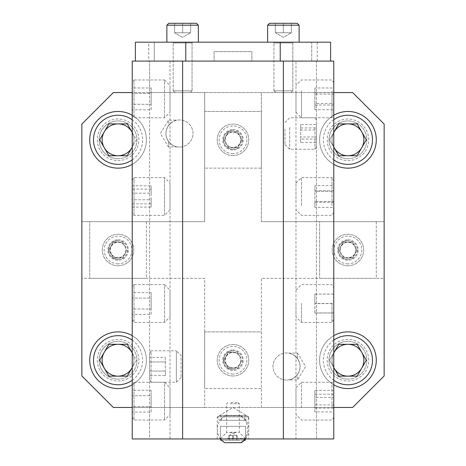 <?xml version="1.0" encoding="UTF-8"?>
<svg xmlns="http://www.w3.org/2000/svg" width="466" height="466" viewBox="0 0 466 466"><rect width="100%" height="100%" fill="white"/><g stroke="black" fill="none" stroke-linecap="round" stroke-linejoin="round"><path stroke-width="0.35" stroke-dasharray="2.33 1.75" d="M148.747 42.19L154.281 42.19L154.281 61.087L154.281 42.19L311.719 42.19L311.719 61.087L311.719 42.19L330.615 42.19L330.615 61.087L135.385 61.087L135.385 42.19L148.747 42.19L148.747 61.087L330.615 61.087M135.385 61.087L148.747 61.087M251.89 61.087L214.11 61.087L251.89 61.087L251.89 51.639L214.11 51.639L214.11 61.087L214.11 51.639L251.89 51.639L251.89 61.087M333.761 132.536A15.926 15.926 0 0 0 333.761 147.075M347.933 158.696A18.89 18.89 0 0 1 329.037 139.806A18.89 18.89 0 0 1 347.933 120.915A18.89 18.89 0 0 0 329.037 139.806A18.89 18.89 0 0 0 347.933 158.696A18.89 18.89 0 0 0 366.824 139.806A18.89 18.89 0 0 0 347.933 120.915A18.89 18.89 0 0 1 366.824 139.806A18.89 18.89 0 0 1 347.933 158.696A18.89 18.89 0 0 0 366.824 139.806A18.89 18.89 0 0 0 347.933 120.915M347.933 168.144A28.339 28.339 0 0 0 376.272 139.806A28.339 28.339 0 0 0 347.933 111.467A28.339 28.339 0 0 0 319.594 139.806A28.339 28.339 0 0 0 347.933 168.144M347.933 155.661A15.856 15.856 0 0 0 363.789 139.806A15.856 15.856 0 0 0 347.933 123.95A15.856 15.856 0 0 0 332.072 139.806A15.856 15.856 0 0 0 347.933 155.661M333.761 147.116L329.544 139.806L333.761 132.495M333.761 119.745A24.558 24.558 0 0 0 333.761 159.867M333.761 115.265A28.339 28.339 0 0 0 333.761 164.347M366.323 139.806L357.125 155.731L338.735 155.731L329.544 139.806L338.735 123.88L357.125 123.88L366.323 139.806M118.067 158.696A18.89 18.89 0 0 1 99.176 139.806A18.89 18.89 0 0 1 118.067 120.915A18.89 18.89 0 0 0 99.176 139.806A18.89 18.89 0 0 0 118.067 158.696A18.89 18.89 0 0 0 136.963 139.806A18.89 18.89 0 0 0 118.067 120.915A18.89 18.89 0 0 1 136.963 139.806A18.89 18.89 0 0 1 118.067 158.696A18.89 18.89 0 0 0 136.963 139.806A18.89 18.89 0 0 0 118.067 120.915M132.239 159.867A24.558 24.558 0 0 0 132.239 119.745M132.239 164.347A28.339 28.339 0 0 0 132.239 115.265M118.067 168.144A28.339 28.339 0 0 0 146.406 139.806A28.339 28.339 0 0 0 118.067 111.467A28.339 28.339 0 0 0 89.728 139.806A28.339 28.339 0 0 0 118.067 168.144M118.067 155.661A15.856 15.856 0 0 0 133.928 139.806A15.856 15.856 0 0 0 118.067 123.95A15.856 15.856 0 0 0 102.211 139.806A15.856 15.856 0 0 0 118.067 155.661M132.239 132.495L136.456 139.806L132.239 147.116M136.456 139.806L127.265 155.731L108.875 155.731L99.677 139.806L108.875 123.88L127.265 123.88L136.456 139.806M132.239 147.075A15.926 15.926 0 0 0 132.239 132.536M333.761 352.954A15.926 15.926 0 0 0 333.761 367.488M347.933 379.114A18.89 18.89 0 0 1 329.037 360.224A18.89 18.89 0 0 1 347.933 341.328A18.89 18.89 0 0 0 329.037 360.224A18.89 18.89 0 0 0 347.933 379.114A18.89 18.89 0 0 0 366.824 360.224A18.89 18.89 0 0 0 347.933 341.328A18.89 18.89 0 0 1 366.824 360.224A18.89 18.89 0 0 1 347.933 379.114A18.89 18.89 0 0 0 366.824 360.224A18.89 18.89 0 0 0 347.933 341.328M347.933 388.562A28.339 28.339 0 0 0 376.272 360.224A28.339 28.339 0 0 0 347.933 331.885A28.339 28.339 0 0 0 319.594 360.224A28.339 28.339 0 0 0 347.933 388.562M347.933 376.079A15.856 15.856 0 0 0 363.789 360.224A15.856 15.856 0 0 0 347.933 344.362A15.856 15.856 0 0 0 332.072 360.224A15.856 15.856 0 0 0 347.933 376.079M333.761 367.528L329.544 360.224L333.761 352.913M333.761 340.163A24.558 24.558 0 0 0 333.761 380.285M333.761 335.677A28.339 28.339 0 0 0 333.761 384.765M366.323 360.224L357.125 376.149L338.735 376.149L329.544 360.224L338.735 344.298L357.125 344.298L366.323 360.224M118.067 379.114A18.89 18.89 0 0 1 99.176 360.224A18.89 18.89 0 0 1 118.067 341.328A18.89 18.89 0 0 0 99.176 360.224A18.89 18.89 0 0 0 118.067 379.114A18.89 18.89 0 0 0 136.963 360.224A18.89 18.89 0 0 0 118.067 341.328A18.89 18.89 0 0 1 136.963 360.224A18.89 18.89 0 0 1 118.067 379.114A18.89 18.89 0 0 0 136.963 360.224A18.89 18.89 0 0 0 118.067 341.328M132.239 380.285A24.558 24.558 0 0 0 132.239 340.163M132.239 384.765A28.339 28.339 0 0 0 132.239 335.677M118.067 388.562A28.339 28.339 0 0 0 146.406 360.224A28.339 28.339 0 0 0 118.067 331.885A28.339 28.339 0 0 0 89.728 360.224A28.339 28.339 0 0 0 118.067 388.562M118.067 376.079A15.856 15.856 0 0 0 133.928 360.224A15.856 15.856 0 0 0 118.067 344.362A15.856 15.856 0 0 0 102.211 360.224A15.856 15.856 0 0 0 118.067 376.079M132.239 352.913L136.456 360.224L132.239 367.528M136.456 360.224L127.265 376.149L108.875 376.149L99.677 360.224L108.875 344.298L127.265 344.298L136.456 360.224M132.239 367.488A15.926 15.926 0 0 0 132.239 352.954M261.339 331.885L261.339 388.562L204.661 388.562L261.339 388.562L261.339 331.885L204.661 331.885L204.661 388.562L204.661 331.885L261.339 331.885M146.406 221.676L146.406 278.353L89.728 278.353L146.406 278.353L146.406 221.676L89.728 221.676L89.728 278.353L89.728 221.676L146.406 221.676M376.272 221.676L376.272 278.353L319.594 278.353L376.272 278.353L376.272 221.676L319.594 221.676L319.594 278.353L319.594 221.676L376.272 221.676M261.339 111.467L261.339 168.144L204.661 168.144L261.339 168.144L261.339 111.467L204.661 111.467L204.661 168.144L204.661 111.467L261.339 111.467M279.379 32.748L275.377 32.748L275.377 23.3L291.384 23.3L275.377 23.3L275.377 32.748L283.38 32.748L283.38 23.3L291.384 23.3L291.384 32.748L279.379 32.748L291.384 32.748L291.384 23.3L283.38 23.3L283.38 32.748L275.377 32.748L275.377 23.3L275.377 32.748L291.384 32.748L287.382 32.748L291.384 32.748L291.384 23.3L291.384 32.748L283.38 37.367L275.377 32.748L283.38 37.367L291.384 32.748L279.379 32.748L291.384 32.748L283.38 32.748L283.38 23.3L283.38 32.748L279.379 32.748M292.829 42.983A0.786 0.786 0 0 1 293.615 42.19L273.146 42.19L293.615 42.19A0.786 0.786 0 0 0 292.829 42.983L273.932 42.983A0.786 0.786 0 0 0 273.146 42.19A0.786 0.786 0 0 1 273.932 42.983L292.829 42.983L273.932 42.983L292.829 42.983L292.829 90.829L273.932 90.829L292.829 90.829L292.829 42.983M299.125 42.19L267.635 42.19L299.125 42.19L267.635 42.19L299.125 42.19L299.125 25.187L267.635 25.187L299.125 25.187L267.635 25.187L269.529 23.3L297.238 23.3L269.529 23.3L297.238 23.3L299.125 25.187M273.932 90.829L273.932 42.983L273.932 90.829L292.829 90.829L273.932 90.829L275.68 92.571L291.081 92.571L292.829 90.829L291.081 92.571L275.68 92.571L291.081 92.571L275.68 92.571L273.932 90.829M178.618 32.748L174.616 32.748L174.616 23.3L190.623 23.3L174.616 23.3L174.616 32.748L182.62 32.748L182.62 23.3L190.623 23.3L190.623 32.748L178.618 32.748L190.623 32.748L190.623 23.3L182.62 23.3L182.62 32.748L174.616 32.748L174.616 23.3L174.616 32.748L190.623 32.748L186.621 32.748L190.623 32.748L190.623 23.3L190.623 32.748L182.62 37.367L174.616 32.748L182.62 37.367L190.623 32.748L178.618 32.748L190.623 32.748L182.62 32.748L182.62 23.3L182.62 32.748L178.618 32.748M192.068 42.983A0.786 0.786 0 0 1 192.854 42.19L172.385 42.19L192.854 42.19A0.786 0.786 0 0 0 192.068 42.983L173.171 42.983A0.786 0.786 0 0 0 172.385 42.19A0.786 0.786 0 0 1 173.171 42.983L192.068 42.983L173.171 42.983L192.068 42.983L192.068 90.829L173.171 90.829L192.068 90.829L192.068 42.983M198.365 42.19L166.875 42.19L198.365 42.19L166.875 42.19L198.365 42.19L198.365 25.187L166.875 25.187L198.365 25.187L166.875 25.187L168.762 23.3L196.471 23.3L168.762 23.3L196.471 23.3L198.365 25.187M173.171 90.829L173.171 42.983L173.171 90.829L192.068 90.829L173.171 90.829L174.919 92.571L190.32 92.571L192.068 90.829L190.32 92.571L174.919 92.571L190.32 92.571L174.919 92.571L173.171 90.829M267.635 42.19L267.635 25.187M283.38 32.748L287.382 32.748L283.38 32.748M166.875 42.19L166.875 25.187M182.62 32.748L186.621 32.748L182.62 32.748M239.932 364.226A8.004 8.004 0 0 1 233 368.227L228.381 368.227L223.756 360.224L228.381 352.22L237.619 352.22L239.932 356.222A8.004 8.004 0 0 1 239.932 364.226L242.244 360.224L237.619 368.227L228.381 368.227L226.068 364.226A8.004 8.004 0 0 1 226.068 356.222L228.381 352.22L233 352.22A8.004 8.004 0 0 1 239.932 356.222L237.619 352.22L233 352.22A8.004 8.004 0 0 0 226.068 356.222L223.756 360.224L226.068 364.226A8.004 8.004 0 0 0 233 368.227L237.619 368.227L239.932 364.226M233 369.666A9.448 9.448 0 0 0 242.448 360.224A9.448 9.448 0 0 0 233 350.776A9.448 9.448 0 0 1 242.448 360.224A9.448 9.448 0 0 1 233 369.666A9.448 9.448 0 0 1 223.552 360.224A9.448 9.448 0 0 1 233 350.776A9.448 9.448 0 0 0 223.552 360.224A9.448 9.448 0 0 0 233 369.666A9.448 9.448 0 0 1 223.552 360.224A9.448 9.448 0 0 1 233 350.776M233 367.924A7.701 7.701 0 0 1 225.299 360.224A7.701 7.701 0 0 1 233 352.523A7.701 7.701 0 0 1 240.701 360.224A7.701 7.701 0 0 1 233 367.924M233 375.969A15.745 15.745 0 0 1 217.255 360.224A15.745 15.745 0 0 1 233 344.479A15.745 15.745 0 0 1 248.745 360.224A15.745 15.745 0 0 1 233 375.969A15.745 15.745 0 0 1 217.255 360.224A15.745 15.745 0 0 1 233 344.479A15.745 15.745 0 0 1 248.745 360.224A15.745 15.745 0 0 1 233 375.969M233 374.076A13.852 13.852 0 0 1 219.148 360.224A13.852 13.852 0 0 1 233 346.366A13.852 13.852 0 0 1 246.852 360.224A13.852 13.852 0 0 1 233 374.076M239.932 143.808A8.004 8.004 0 0 1 233 147.809L228.381 147.809L223.756 139.806L228.381 131.802L237.619 131.802L242.244 139.806L239.932 135.804A8.004 8.004 0 0 1 239.932 143.808L242.244 139.806L237.619 147.809L228.381 147.809L226.068 143.808A8.004 8.004 0 0 1 226.068 135.804L228.381 131.802L233 131.802A8.004 8.004 0 0 1 239.932 135.804L237.619 131.802L233 131.802A8.004 8.004 0 0 0 226.068 135.804L223.756 139.806L226.068 143.808A8.004 8.004 0 0 0 233 147.809L237.619 147.809L239.932 143.808M233 149.254A9.448 9.448 0 0 0 242.448 139.806A9.448 9.448 0 0 0 233 130.358A9.448 9.448 0 0 1 242.448 139.806A9.448 9.448 0 0 1 233 149.254A9.448 9.448 0 0 1 223.552 139.806A9.448 9.448 0 0 1 233 130.358A9.448 9.448 0 0 0 223.552 139.806A9.448 9.448 0 0 0 233 149.254A9.448 9.448 0 0 1 223.552 139.806A9.448 9.448 0 0 1 233 130.358M233 147.506A7.701 7.701 0 0 1 225.299 139.806A7.701 7.701 0 0 1 233 132.105A7.701 7.701 0 0 1 240.701 139.806A7.701 7.701 0 0 1 233 147.506M233 155.551A15.745 15.745 0 0 1 217.255 139.806A15.745 15.745 0 0 1 233 124.061A15.745 15.745 0 0 1 248.745 139.806A15.745 15.745 0 0 1 233 155.551A15.745 15.745 0 0 1 217.255 139.806A15.745 15.745 0 0 1 233 124.061A15.745 15.745 0 0 1 248.745 139.806A15.745 15.745 0 0 1 233 155.551M233 153.658A13.852 13.852 0 0 1 219.148 139.806A13.852 13.852 0 0 1 233 125.948A13.852 13.852 0 0 1 246.852 139.806A13.852 13.852 0 0 1 233 153.658M354.865 254.017A8.004 8.004 0 0 1 347.933 258.018L343.308 258.018L338.689 250.015L343.308 242.011L352.552 242.011L357.172 250.015L354.865 246.013A8.004 8.004 0 0 1 354.865 254.017L357.172 250.015L352.552 258.018L343.308 258.018L341.001 254.017A8.004 8.004 0 0 1 341.001 246.013L343.308 242.011L347.933 242.011A8.004 8.004 0 0 1 354.865 246.013L352.552 242.011L347.933 242.011A8.004 8.004 0 0 0 341.001 246.013L338.689 250.015L341.001 254.017A8.004 8.004 0 0 0 347.933 258.018L352.552 258.018L354.865 254.017M347.933 259.463A9.448 9.448 0 0 0 357.375 250.015A9.448 9.448 0 0 0 347.933 240.567A9.448 9.448 0 0 1 357.375 250.015A9.448 9.448 0 0 1 347.933 259.463A9.448 9.448 0 0 1 338.485 250.015A9.448 9.448 0 0 1 347.933 240.567A9.448 9.448 0 0 0 338.485 250.015A9.448 9.448 0 0 0 347.933 259.463A9.448 9.448 0 0 1 338.485 250.015A9.448 9.448 0 0 1 347.933 240.567M347.933 257.715A7.701 7.701 0 0 1 340.232 250.015A7.701 7.701 0 0 1 347.933 242.314A7.701 7.701 0 0 1 355.634 250.015A7.701 7.701 0 0 1 347.933 257.715M347.933 265.76A15.745 15.745 0 0 1 332.188 250.015A15.745 15.745 0 0 1 347.933 234.27A15.745 15.745 0 0 1 363.678 250.015A15.745 15.745 0 0 1 347.933 265.76A15.745 15.745 0 0 1 332.188 250.015A15.745 15.745 0 0 1 347.933 234.27A15.745 15.745 0 0 1 363.678 250.015A15.745 15.745 0 0 1 347.933 265.76M347.933 263.867A13.852 13.852 0 0 1 334.075 250.015A13.852 13.852 0 0 1 347.933 236.157A13.852 13.852 0 0 1 361.785 250.015A13.852 13.852 0 0 1 347.933 263.867M124.999 254.017A8.004 8.004 0 0 1 118.067 258.018L113.448 258.018L108.828 250.015L113.448 242.011L122.692 242.011L124.999 246.013A8.004 8.004 0 0 1 124.999 254.017L127.311 250.015L122.692 258.018L113.448 258.018L111.135 254.017A8.004 8.004 0 0 1 111.135 246.013L113.448 242.011L118.067 242.011A8.004 8.004 0 0 1 124.999 246.013L122.692 242.011L118.067 242.011A8.004 8.004 0 0 0 111.135 246.013L108.828 250.015L111.135 254.017A8.004 8.004 0 0 0 118.067 258.018L122.692 258.018L124.999 254.017M118.067 259.463A9.448 9.448 0 0 0 127.515 250.015A9.448 9.448 0 0 0 118.067 240.567A9.448 9.448 0 0 1 127.515 250.015A9.448 9.448 0 0 1 118.067 259.463A9.448 9.448 0 0 1 108.625 250.015A9.448 9.448 0 0 1 118.067 240.567A9.448 9.448 0 0 0 108.625 250.015A9.448 9.448 0 0 0 118.067 259.463A9.448 9.448 0 0 1 108.625 250.015A9.448 9.448 0 0 1 118.067 240.567M118.067 257.715A7.701 7.701 0 0 1 110.366 250.015A7.701 7.701 0 0 1 118.067 242.314A7.701 7.701 0 0 1 125.768 250.015A7.701 7.701 0 0 1 118.067 257.715M118.067 265.76A15.745 15.745 0 0 1 102.322 250.015A15.745 15.745 0 0 1 118.067 234.27A15.745 15.745 0 0 1 133.812 250.015A15.745 15.745 0 0 1 118.067 265.76A15.745 15.745 0 0 1 102.322 250.015A15.745 15.745 0 0 1 118.067 234.27A15.745 15.745 0 0 1 133.812 250.015A15.745 15.745 0 0 1 118.067 265.76M118.067 263.867A13.852 13.852 0 0 1 104.215 250.015A13.852 13.852 0 0 1 118.067 236.157A13.852 13.852 0 0 1 131.925 250.015A13.852 13.852 0 0 1 118.067 263.867M132.239 287.685L132.239 319.402L132.239 287.685L133.992 284.65L133.992 322.437L133.992 284.65L164.515 284.65L164.515 322.437L164.515 284.65L170.026 290.161L170.026 316.927L170.026 290.161M132.239 319.402L133.992 322.437L164.515 322.437L170.026 316.927M151.13 314.451L151.13 308.999L132.239 308.999L132.239 292.636L132.239 314.451L132.239 308.999L151.13 308.999L151.13 314.451L132.239 314.451M151.13 292.636L151.13 308.999L151.13 298.089L132.239 298.089L151.13 298.089L151.13 292.636L132.239 292.636M132.239 385.3L132.239 417.012L132.239 385.3L133.992 382.266L133.992 420.047L133.992 382.266L164.515 382.266L164.515 420.047L164.515 382.266L170.026 387.776L170.026 414.536L170.026 387.776M132.239 417.012L133.992 420.047L164.515 420.047L170.026 414.536M151.13 412.066L151.13 406.608L132.239 406.608L132.239 390.246L132.239 412.066L132.239 406.608L151.13 406.608L151.13 412.066L132.239 412.066M151.13 390.246L151.13 406.608L151.13 395.704L132.239 395.704L151.13 395.704L151.13 390.246L132.239 390.246M333.761 303.453L333.761 319.402L333.761 303.453M332.008 303.442L332.008 322.437L332.008 303.442M301.485 303.442L301.485 322.437L301.485 303.442M295.974 303.471L295.974 316.927L295.974 303.471M333.761 312.96L333.761 294.069L333.761 312.96L314.87 312.96L314.87 303.483L333.761 303.483M333.761 294.069L314.87 294.069L314.87 303.483M314.87 294.069L333.761 294.128M314.87 294.128L314.87 303.605L333.761 303.605M314.87 312.96L314.87 303.605M314.87 313.018L333.761 313.018M333.761 406.632L333.761 385.3L333.761 406.632M332.008 407.68L332.008 382.266L332.008 407.68M301.485 407.68L301.485 382.266L301.485 407.68M295.974 405.775L295.974 387.776L295.974 405.775M333.761 411.903L333.761 390.409L333.761 411.903L314.87 411.903L314.87 404.919L333.761 404.919M333.761 394.172L314.87 394.172L314.87 404.919M314.87 394.172L314.87 390.409L333.761 390.409M314.87 390.409L314.87 397.393L333.761 397.393M314.87 411.903L314.87 397.393M314.87 408.14L333.761 408.14M132.239 83.012L132.239 114.729L132.239 83.012L133.992 79.977L133.992 117.764L133.992 79.977L164.515 79.977L164.515 117.764L164.515 79.977L170.026 85.488L170.026 112.254L170.026 85.488M132.239 114.729L133.992 117.764L164.515 117.764L170.026 112.254M151.13 109.778L151.13 104.326L132.239 104.326L132.239 87.963L132.239 109.778L132.239 104.326L151.13 104.326L151.13 109.778L132.239 109.778M151.13 87.963L151.13 104.326L151.13 93.416L132.239 93.416L151.13 93.416L151.13 87.963L132.239 87.963M333.761 92.047L333.761 114.729L333.761 92.047M332.008 90.742L332.008 117.764L332.008 90.742M301.485 90.742L301.485 117.764L301.485 90.742M295.974 93.113L295.974 112.254L295.974 93.113M333.761 87.998L333.761 109.743L333.761 87.998L314.87 87.998L314.87 94.179L333.761 94.179M333.761 105.048L314.87 105.048L314.87 94.179M314.87 105.048L314.87 109.743L333.761 109.743M314.87 109.743L314.87 103.569L333.761 103.569M314.87 87.998L314.87 103.569M314.87 92.693L333.761 92.693M132.239 211.966L132.239 180.627L132.239 211.966M133.992 214.931L133.992 177.593L133.992 214.931M164.515 214.931L164.515 177.593L164.515 214.931M170.026 209.549L170.026 183.103L170.026 209.549M132.239 199.763L132.239 185.835L132.239 207.131L132.239 199.763L151.13 199.763L151.13 207.131L132.239 207.131M132.239 203.852L151.13 203.852L151.13 207.131M151.13 203.852L151.13 193.204L132.239 193.204M151.13 193.204L151.13 185.835L132.239 185.835M151.13 199.763L151.13 185.835M151.13 189.114L132.239 189.114M333.761 204.102L333.761 180.627L333.761 204.102M332.008 205.558L332.008 177.593L332.008 205.558M301.485 205.558L301.485 177.593L301.485 205.558M295.974 202.914L295.974 183.103L295.974 202.914M333.761 207.387L333.761 185.579L333.761 207.387L314.87 207.387L314.87 201.726L333.761 201.726M333.761 190.821L314.87 190.821L314.87 201.726M314.87 190.821L314.87 185.579L333.761 185.579M314.87 185.579L314.87 191.246L333.761 191.246M314.87 207.387L314.87 191.246M314.87 202.151L333.761 202.151M149.557 353.385L149.557 379.656L149.557 353.385L151.06 350.776L151.06 382.266L151.06 350.776L176.323 350.776L176.323 382.266L176.323 350.776L181.047 355.5L181.047 377.542L181.047 355.5M149.557 379.656L151.06 382.266L176.323 382.266L181.047 377.542M165.302 375.608L165.302 371.064L149.557 371.064L149.557 357.428L149.557 375.608L149.557 371.064L165.302 371.064L165.302 375.608L149.557 375.608M165.302 357.428L165.302 371.064L165.302 361.977L149.557 361.977L165.302 361.977L165.302 357.428L149.557 357.428M316.443 128.494L316.443 146.644L316.443 128.494M314.94 127.498L314.94 149.254L314.94 127.498M289.677 127.498L289.677 149.254L289.677 127.498M284.953 129.298L284.953 144.53L284.953 129.298M316.443 124.498L316.443 142.52L316.443 124.498L300.698 124.498L300.698 130.037L316.443 130.037M316.443 139.049L300.698 139.049L300.698 130.037M300.698 139.049L300.698 142.52L316.443 142.52M300.698 142.52L300.698 136.981L316.443 136.981M300.698 124.498L300.698 136.981M300.698 127.969L316.443 127.969M241.295 442.7L225.323 442.7M240.677 415.934L224.705 415.934L240.677 415.934A15.745 14.568 90 0 1 247.568 429.32A15.745 14.568 90 0 1 240.677 442.7M233.262 435.582L237.06 435.582L231.235 435.582L233.262 435.582L233.262 440.306L237.06 440.306L228.94 440.306L233.262 440.306M230.728 402.519L238.068 402.519L230.728 402.519M230.175 403.748L239.297 403.748L230.175 403.748M227.49 438.483L245.279 438.483L227.49 438.483M244.271 440.306L221.729 440.306M220.721 440.306L245.279 440.306M237.06 435.582L237.06 440.306M236.798 435.582L236.798 440.306M232.738 435.582L234.765 435.582L232.738 435.582L232.738 440.306M228.94 435.582L230.839 435.582L228.94 435.582L228.94 440.306M229.202 435.582L231.235 435.582L229.062 435.582L229.202 440.306M295.974 61.087L170.026 61.087L295.974 61.087L295.974 438.943L170.026 438.943L295.974 438.943M170.026 61.087L170.026 438.943M288.588 353.135L297.553 353.135L297.553 358.651C300.855 363.894 300.855 369.142 297.553 374.384C300.855 369.142 300.855 363.899 297.553 358.651L297.553 353.135L305.591 366.521L297.553 379.901L297.553 374.384C294.355 377.943 291.367 379.784 288.588 379.901C291.355 379.79 294.343 377.949 297.553 374.384L297.553 379.901L288.588 379.901M177.412 146.889L168.447 146.889L168.447 141.373C165.145 136.13 165.145 130.888 168.447 125.645C165.145 130.882 165.145 136.13 168.447 141.373L168.447 146.889L160.409 133.509L168.447 120.123L168.447 125.645C171.645 122.086 174.633 120.245 177.412 120.123C174.645 120.24 171.657 122.075 168.447 125.645L168.447 120.123L177.412 120.123M217.255 438.943L217.255 416.901L248.745 416.901L233 407.441L217.255 416.901L248.745 416.901L248.745 438.943L217.255 438.943L248.745 438.943M245.594 426.349L245.594 438.943L245.594 426.349L220.406 426.349L220.406 438.943L220.406 426.349L245.594 426.349M286.532 380.058A13.537 13.537 0 0 1 272.989 366.521A13.537 13.537 0 0 1 286.532 352.978A13.537 13.537 0 0 1 300.069 366.521A13.537 13.537 0 0 1 286.532 380.058A13.537 13.537 0 0 1 272.989 366.521A13.537 13.537 0 0 1 286.532 352.978A13.537 13.537 0 0 1 300.069 366.521A13.537 13.537 0 0 1 286.532 380.058M168.447 141.373C171.663 144.943 174.651 146.778 177.412 146.889C174.628 146.773 171.639 144.932 168.447 141.373C171.663 144.943 174.651 146.778 177.412 146.889C174.628 146.773 171.639 144.932 168.447 141.373M179.468 147.046A13.537 13.537 0 0 1 165.931 133.509A13.537 13.537 0 0 1 179.468 119.966A13.537 13.537 0 0 1 193.011 133.509A13.537 13.537 0 0 1 179.468 147.046A13.537 13.537 0 0 1 165.931 133.509A13.537 13.537 0 0 1 179.468 119.966A13.537 13.537 0 0 1 193.011 133.509A13.537 13.537 0 0 1 179.468 147.046M132.239 407.453L149.557 407.453L149.557 438.943L333.761 438.943L333.761 61.087L316.443 61.087L316.443 438.943L316.443 61.087L132.239 61.087L132.239 438.943L149.557 438.943L149.557 61.087L149.557 92.571L132.239 92.571M333.761 407.453L149.557 407.453L149.557 92.571L333.761 92.571M113.343 407.453L204.661 407.453L204.661 278.353L81.859 278.353L81.859 124.061L113.343 92.571L204.661 92.571L204.661 221.676L204.661 92.571L352.657 92.571L384.141 124.061L384.141 278.353L261.339 278.353L261.339 407.453L352.657 407.453L384.141 375.969L384.141 278.353L261.339 278.353L261.339 407.453L204.661 407.453L204.661 278.353L81.859 278.353L81.859 375.969L113.343 407.453M261.339 221.676L384.141 221.676L261.339 221.676L261.339 92.571L261.339 221.676M81.859 221.676L204.661 221.676L81.859 221.676M297.553 358.651C294.337 355.086 291.349 353.245 288.588 353.135C291.372 353.257 294.361 355.098 297.553 358.651C294.337 355.086 291.349 353.245 288.588 353.135C291.372 353.257 294.361 355.098 297.553 358.651M317.253 61.087L317.253 42.19M347.933 119.022A20.784 20.784 0 0 0 327.149 139.806A20.784 20.784 0 0 0 347.933 160.589A20.784 20.784 0 0 0 368.711 139.806A20.784 20.784 0 0 0 347.933 119.022M118.067 119.022A20.784 20.784 0 0 0 97.289 139.806A20.784 20.784 0 0 0 118.067 160.589A20.784 20.784 0 0 0 138.851 139.806A20.784 20.784 0 0 0 118.067 119.022M347.933 339.44A20.784 20.784 0 0 0 327.149 360.224A20.784 20.784 0 0 0 347.933 381.002A20.784 20.784 0 0 0 368.711 360.224A20.784 20.784 0 0 0 347.933 339.44M118.067 339.44A20.784 20.784 0 0 0 97.289 360.224A20.784 20.784 0 0 0 118.067 381.002A20.784 20.784 0 0 0 138.851 360.224A20.784 20.784 0 0 0 118.067 339.44M233 349.989A10.235 10.235 0 0 1 243.235 360.224A10.235 10.235 0 0 1 233 370.458A10.235 10.235 0 0 1 222.765 360.224A10.235 10.235 0 0 1 233 349.989M233 129.571A10.235 10.235 0 0 1 243.235 139.806A10.235 10.235 0 0 1 233 150.04A10.235 10.235 0 0 1 222.765 139.806A10.235 10.235 0 0 1 233 129.571M347.933 239.78A10.235 10.235 0 0 1 358.168 250.015A10.235 10.235 0 0 1 347.933 260.249A10.235 10.235 0 0 1 337.699 250.015A10.235 10.235 0 0 1 347.933 239.78M118.067 239.78A10.235 10.235 0 0 1 128.301 250.015A10.235 10.235 0 0 1 118.067 260.249A10.235 10.235 0 0 1 107.832 250.015A10.235 10.235 0 0 1 118.067 239.78M230.175 432.238L239.297 432.238L230.175 432.238M235.907 432.681L226.517 432.681L235.907 432.681M333.761 319.402L332.008 322.437L301.485 322.437L295.974 316.927M295.974 290.161L301.485 284.65L332.008 284.65L333.761 287.685M333.761 417.012L332.008 420.047L301.485 420.047L295.974 414.536M295.974 387.776L301.485 382.266L332.008 382.266L333.761 385.3M333.761 83.012L332.008 79.977L301.485 79.977L295.974 85.488M295.974 112.254L301.485 117.764L332.008 117.764L333.761 114.729M132.239 180.627L133.992 177.593L164.515 177.593L170.026 183.103M170.026 209.869L164.515 215.379L133.992 215.379L132.239 212.339M333.761 212.339L332.008 215.379L301.485 215.379L295.974 209.869M295.974 183.103L301.485 177.593L332.008 177.593L333.761 180.627M316.443 120.374L314.94 117.764L289.677 117.764L284.953 122.488M284.953 144.53L289.677 149.254L314.94 149.254L316.443 146.644M224.705 415.934A15.745 15.745 0 0 0 220.54 438.943M245.46 438.943A15.745 15.745 0 0 0 241.295 415.934M229.062 435.582L233 433.31L236.938 435.582M238.068 402.519L239.297 403.748L239.297 432.238L245.279 438.483L245.279 439.17M227.932 402.519L226.703 403.748L226.703 432.238L220.721 438.483L220.721 439.17M220.36 420.291L219.62 420.291L217.255 417.926L219.62 415.567L246.38 415.567L248.745 417.926L248.081 419.575L246.38 420.291L219.62 420.291L221.315 419.575L221.979 417.926C222.573 417.373 221.787 416.587 219.62 415.567L246.38 415.567C244.283 416.493 243.497 417.28 244.021 417.926L246.38 420.291L220.36 420.291"/><path stroke-width="0.7" d="M330.615 61.087L330.615 42.19L135.385 42.19L135.385 61.087M280.235 61.087L280.235 42.19M185.765 61.087L185.765 42.19M333.761 147.075A15.926 15.926 0 0 0 361.721 147.769A15.926 15.926 0 0 0 347.933 123.88A15.926 15.926 0 0 0 333.761 132.536M333.761 159.867A24.558 24.558 0 0 0 372.491 139.806A24.558 24.558 0 0 0 333.761 119.745M333.761 164.347A28.339 28.339 0 0 0 376.272 139.806A28.339 28.339 0 0 0 333.761 115.265M333.761 132.495L338.735 123.88L357.125 123.88L366.323 139.806L357.125 155.731L338.735 155.731L333.761 147.116M132.239 132.536A15.926 15.926 0 0 0 104.279 131.843A15.926 15.926 0 0 0 118.067 155.731A15.926 15.926 0 0 0 132.239 147.075M132.239 119.745A24.558 24.558 0 0 0 93.509 139.806A24.558 24.558 0 0 0 132.239 159.867M132.239 115.265A28.339 28.339 0 0 0 89.728 139.806A28.339 28.339 0 0 0 132.239 164.347M132.239 147.116L127.265 155.731L108.875 155.731L99.677 139.806L108.875 123.88L127.265 123.88L132.239 132.495M333.761 367.488A15.926 15.926 0 0 0 361.721 368.187A15.926 15.926 0 0 0 347.933 344.298A15.926 15.926 0 0 0 333.761 352.954M333.761 380.285A24.558 24.558 0 0 0 372.491 360.224A24.558 24.558 0 0 0 333.761 340.163M333.761 384.765A28.339 28.339 0 0 0 376.272 360.224A28.339 28.339 0 0 0 333.761 335.677M333.761 352.913L338.735 344.298L357.125 344.298L366.323 360.224L357.125 376.149L338.735 376.149L333.761 367.528M132.239 352.954A15.926 15.926 0 0 0 104.279 352.261A15.926 15.926 0 0 0 118.067 376.149A15.926 15.926 0 0 0 132.239 367.488M132.239 340.163A24.558 24.558 0 0 0 93.509 360.224A24.558 24.558 0 0 0 132.239 380.285M132.239 335.677A28.339 28.339 0 0 0 89.728 360.224A28.339 28.339 0 0 0 132.239 384.765M132.239 367.528L127.265 376.149L108.875 376.149L99.677 360.224L108.875 344.298L127.265 344.298L132.239 352.913M269.529 23.3L297.238 23.3L299.125 25.187L267.635 25.187L269.529 23.3M299.125 42.19L299.125 25.187M267.635 42.19L267.635 25.187M168.762 23.3L196.471 23.3L198.365 25.187L166.875 25.187L168.762 23.3M198.365 42.19L198.365 25.187M166.875 42.19L166.875 25.187M225.323 442.7L241.295 442.7A15.745 15.745 0 0 0 245.46 438.943M221.729 440.306L220.721 440.306L220.721 439.17M245.279 439.17L245.279 440.306L244.271 440.306M182.62 61.087L132.239 61.087L132.239 438.943L182.62 438.943L182.62 61.087L333.761 61.087L333.761 438.943L182.62 438.943M333.761 407.453L352.657 407.453L384.141 375.969L384.141 124.061L352.657 92.571L333.761 92.571M283.38 438.943L283.38 61.087M132.239 92.571L113.343 92.571L81.859 124.061L81.859 375.969L113.343 407.453L132.239 407.453M220.54 438.943A15.745 15.745 0 0 0 224.705 442.7"/></g></svg>
